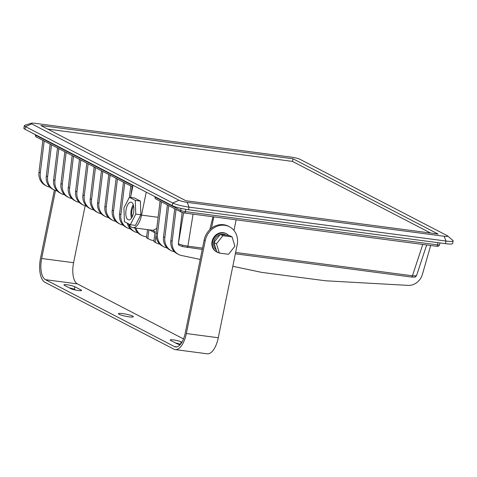 <?xml version="1.0" encoding="UTF-8"?>
<svg xmlns="http://www.w3.org/2000/svg" width="477" height="477" viewBox="0 0 477 477"><rect width="100%" height="100%" fill="white"/><g stroke="black" fill="none" stroke-linecap="round" stroke-linejoin="round"><path stroke-width="0.72" d="M226.152 235.137L225.937 235.024A8.956 7.948 117.4 0 0 220.821 234.434M220.07 234.648A8.956 7.948 117.4 0 0 213.833 241.922A8.956 7.948 117.4 0 0 216.188 249.882M228.733 235.477A10.297 9.141 117.4 0 0 226.557 233.831A10.297 9.141 117.4 0 0 212.641 241.761A10.297 9.141 117.4 0 0 217.071 252.118A10.297 9.141 117.4 0 0 218.716 252.756M226.557 233.831L225.973 233.527A10.297 9.141 117.4 0 0 212.05 241.457A10.297 9.141 117.4 0 0 216.486 251.814L217.071 252.118M175.476 342.939A5.819 0.823 -168.5 0 1 180.419 344.376M181.898 342.259L181.069 341.83A5.819 0.823 11.5 0 0 173.503 339.91A5.819 0.823 11.5 0 0 170.182 339.988A5.819 0.823 11.5 0 0 170.694 340.465L176.925 343.69A5.819 0.823 11.5 0 0 180.085 344.758M69.248 287.852A5.819 0.823 -168.5 0 1 74.311 289.342L75.76 290.094M74.841 286.737A5.819 0.823 11.5 0 0 67.275 284.817A5.819 0.823 11.5 0 0 63.948 284.894A5.819 0.823 11.5 0 0 64.467 285.371L70.697 288.597A5.819 0.823 11.5 0 0 77.018 290.332A5.819 0.823 11.5 0 0 81.585 290.445A5.819 0.823 11.5 0 0 81.066 289.968L74.841 286.737L74.311 289.342M122.768 313.598A7.614 1.073 11.5 0 0 118.421 313.699A7.614 1.073 11.5 0 0 128.999 316.829A7.614 1.073 11.5 0 0 133.345 316.734A7.614 1.073 11.5 0 0 122.768 313.598M133.649 206.022A7.167 3.142 -82.5 0 0 132.022 210.178A7.167 3.142 -82.5 0 0 132.218 216.844M133.286 204.657A8.956 3.929 -82.5 0 0 131.288 209.797A8.956 3.929 -82.5 0 0 131.515 218.067M126.184 209.123A8.956 3.929 -82.5 0 0 128.671 219.903A8.956 3.929 -82.5 0 0 133.506 212.927A8.956 3.929 -82.5 0 0 131.014 202.147A8.956 3.929 -82.5 0 0 126.184 209.123M182.828 246.597A1.789 0.566 -75.8 0 1 182.739 246.597L179.412 245.464A1.789 1.592 -62.6 0 1 178.619 243.819L182.53 245.196L187.896 246.168L202.522 248.1M411.371 277A1.789 0.787 -82.5 0 0 411.49 277.042A1.789 0.787 -82.5 0 0 412.426 275.795L416.481 275.772L426.665 244.957M212.969 216.761L209.808 229.67M186.841 247.378A1.789 0.787 -82.5 0 0 186.96 247.414A1.789 0.787 -82.5 0 0 187.896 246.168L193.066 214.137M156.76 228.411L153.045 230.349L132.844 227.684A16.123 7.072 -82.5 0 0 141.544 215.115L146.224 192.136M129.136 224.101A16.123 7.072 -82.5 0 0 132.844 227.684M148.902 229.801L147.852 238.405A14.328 12.718 117.4 0 0 149.235 239.251L147.918 238.572A14.328 12.718 -62.6 0 1 146.534 237.719L147.518 229.616M149.504 229.878A1.789 1.592 117.4 0 0 149.856 230.135L154.924 232.764M149.235 239.251A14.328 12.718 117.4 0 0 152.133 240.283L153.964 240.67M135.999 228.095A14.328 12.718 117.4 0 0 141.907 235.453L140.59 234.767A14.328 12.718 -62.6 0 1 134.848 227.946M141.907 235.453A14.328 12.718 117.4 0 0 144.805 236.485L146.636 236.872M128.534 223.791A14.328 12.718 117.4 0 0 134.586 231.655L133.268 230.969A14.328 12.718 -62.6 0 1 127.216 223.111M129.386 197.329L130.776 185.929M131.097 194.825L132.093 186.614M134.586 231.655A14.328 12.718 117.4 0 0 137.477 232.687L137.835 232.758M119.572 213.982L120.89 214.668A14.328 12.718 117.4 0 0 127.258 227.857L125.94 227.171A14.328 12.718 -62.6 0 1 119.572 213.982L123.454 182.131M120.89 214.668L124.771 182.816M127.258 227.857A14.328 12.718 117.4 0 0 130.149 228.888L130.507 228.96M112.244 210.184L113.562 210.87A14.328 12.718 117.4 0 0 119.93 224.053L118.612 223.373A14.328 12.718 -62.6 0 1 112.244 210.184L116.126 178.332M113.562 210.87L117.443 179.018M119.93 224.053A14.328 12.718 117.4 0 0 122.827 225.084L123.179 225.162M147.852 238.405L146.534 237.719M156.092 234.708L155.18 242.203L153.856 241.517L155.067 231.601L152.509 230.278M179.292 245.393A1.789 1.592 117.4 0 1 178.362 243.687L182.16 212.498M447.629 235.918L452.858 240.384A12.539 1.765 -168.5 0 1 453.15 240.885A12.539 1.765 -168.5 0 1 445.989 241.046L189.053 207.143A12.539 1.765 -168.5 0 1 172.752 203.011L25.496 126.638A12.539 1.765 -168.5 0 1 24.381 125.612A12.539 1.765 -168.5 0 1 24.846 125.266L31.404 123.197A6.332 0.894 11.5 0 0 31.732 123.895L178.988 200.262A6.332 0.894 11.5 0 0 187.222 202.349L444.159 236.252A6.332 0.894 11.5 0 0 447.629 235.918A6.332 0.894 11.5 0 0 447.211 235.656L299.955 159.282A6.332 0.894 11.5 0 0 291.721 157.195L34.785 123.293A6.332 0.894 11.5 0 0 31.404 123.197M31.732 123.895L25.496 126.638L24.965 129.249L172.221 205.617L172.752 203.011L178.988 200.262M187.222 202.349L189.053 207.143L188.522 209.749L445.458 243.652L445.989 241.046L444.159 236.252M40.867 125.523L185.923 200.757L438.077 234.022L293.021 158.793L40.867 125.523M453.15 240.885L452.619 243.491A12.539 1.765 -168.5 0 1 445.458 243.652M188.522 209.749A12.539 1.765 -168.5 0 1 172.221 205.617M24.965 129.249A12.539 1.765 -168.5 0 1 23.85 128.218L24.381 125.612M430.624 233.044L292.49 161.399L47.789 129.112M292.49 161.399L293.021 158.793M155.114 196.745L155.043 197.114L180.682 210.411L181.093 208.401M184.253 212.951A1.789 0.787 -82.5 0 0 184.372 212.992L181.451 212.211L155.812 198.915A1.789 1.592 -62.6 0 1 155.043 197.114M170.855 240.581L172.173 241.267A14.328 12.718 117.4 0 0 178.541 254.45L177.223 253.77A14.328 12.718 -62.6 0 1 170.855 240.581L174.737 208.729M430.695 245.488L422.437 274.287A14.328 12.718 117.4 0 1 408.026 285.383L325.851 280.798A14.328 12.718 117.4 0 1 324.962 280.714L262.004 272.409A14.328 12.718 117.4 0 1 261.134 272.26L232.812 266.297M200.215 259.434L181.433 255.481A14.328 12.718 117.4 0 1 178.541 254.45M172.173 241.267L176.055 209.415M163.528 236.783L164.845 237.463A14.328 12.718 117.4 0 0 171.213 250.652L169.895 249.966A14.328 12.718 -62.6 0 1 163.528 236.783L167.409 204.931M174.463 251.761L174.111 251.683A14.328 12.718 117.4 0 1 171.213 250.652M164.845 237.463L168.727 205.611M156.2 232.979L157.523 233.664A14.328 12.718 117.4 0 0 163.885 246.853L162.568 246.168A14.328 12.718 -62.6 0 1 156.2 232.979L160.081 201.127M167.135 247.957L166.783 247.885A14.328 12.718 117.4 0 1 163.885 246.853M157.523 233.664L161.399 201.813M155.18 242.203A14.328 12.718 117.4 0 0 156.563 243.055L155.246 242.37A14.328 12.718 -62.6 0 1 153.856 241.517M156.563 243.055A14.328 12.718 117.4 0 0 159.455 244.087L159.813 244.158M104.916 206.386L106.24 207.066A14.328 12.718 117.4 0 0 112.608 220.255L111.284 219.569A14.328 12.718 -62.6 0 1 104.916 206.386L108.798 174.534M115.851 221.364L115.5 221.286A14.328 12.718 117.4 0 1 112.608 220.255M106.24 207.066L110.115 175.214M97.594 202.582L98.912 203.268A14.328 12.718 117.4 0 0 105.28 216.457L103.962 215.771A14.328 12.718 -62.6 0 1 97.594 202.582L101.47 170.73M108.529 217.56L108.172 217.488A14.328 12.718 117.4 0 1 105.28 216.457M98.912 203.268L102.793 171.416M90.266 198.784L91.584 199.469A14.328 12.718 117.4 0 0 97.952 212.659L96.634 211.973A14.328 12.718 -62.6 0 1 90.266 198.784L94.148 166.932M101.202 213.762L100.85 213.69A14.328 12.718 117.4 0 1 97.952 212.659M91.584 199.469L95.466 167.618M82.938 194.986L84.262 195.671A14.328 12.718 117.4 0 0 90.624 208.854L89.306 208.175A14.328 12.718 -62.6 0 1 82.938 194.986L86.82 163.134M93.874 209.963L93.522 209.886A14.328 12.718 117.4 0 1 90.624 208.854M84.262 195.671L88.138 163.82M75.616 191.188L76.934 191.867A14.328 12.718 117.4 0 0 83.302 205.056L81.984 204.371A14.328 12.718 -62.6 0 1 75.616 191.188L79.492 159.336M86.552 206.165L86.194 206.088A14.328 12.718 117.4 0 1 83.302 205.056M76.934 191.867L80.816 160.016M68.289 187.389L69.606 188.069A14.328 12.718 117.4 0 0 75.974 201.258L74.656 200.573A14.328 12.718 -62.6 0 1 68.289 187.389L72.17 155.538M79.224 202.367L78.872 202.29A14.328 12.718 117.4 0 1 75.974 201.258M69.606 188.069L73.488 156.217M60.961 183.585L62.278 184.271A14.328 12.718 117.4 0 0 68.646 197.46L67.329 196.774A14.328 12.718 -62.6 0 1 60.961 183.585L64.842 151.734M71.896 198.563L71.544 198.492A14.328 12.718 117.4 0 1 68.646 197.46M62.278 184.271L66.16 152.419M53.639 179.787L54.956 180.473A14.328 12.718 117.4 0 0 61.324 193.656L60.001 192.976A14.328 12.718 -62.6 0 1 53.639 179.787L57.514 147.936M64.568 194.765L64.216 194.694A14.328 12.718 117.4 0 1 61.324 193.656M54.956 180.473L58.832 148.621M46.311 175.989L47.628 176.669A14.328 12.718 117.4 0 0 53.996 189.858L52.679 189.178A14.328 12.718 -62.6 0 1 46.311 175.989L50.192 144.137M57.246 190.967L56.888 190.889A14.328 12.718 117.4 0 1 53.996 189.858M47.628 176.669L51.51 144.823M38.983 172.191L40.301 172.871A14.328 12.718 117.4 0 0 46.668 186.06L45.351 185.374A14.328 12.718 -62.6 0 1 38.983 172.191L42.864 140.339M49.918 187.169L49.566 187.091A14.328 12.718 117.4 0 1 46.668 186.06M40.301 172.871L44.182 141.019M133.035 185.297L130.555 197.484M130.328 224.727L135.438 225.4L140.876 214.769L140.387 201.067L134.466 197.997L129.356 197.323L123.925 207.954L124.408 221.656L130.328 224.727L135.766 214.095L135.283 200.394L129.356 197.323M135.766 214.095L140.876 214.769M135.283 200.394L140.387 201.067M236.133 219.819L233.974 230.433M205.271 240.563L186.352 333.536L218.275 337.746L237.188 244.779A17.911 15.896 117.4 0 0 229.473 226.772A17.911 15.896 117.4 0 0 205.271 240.563L204.168 239.997A17.911 15.896 -62.6 0 1 211.484 228.215L213.791 216.874M211.484 228.215A17.911 15.896 -62.6 0 1 228.376 226.199L229.473 226.772M204.168 239.997L185.255 332.97A17.911 7.859 97.5 0 1 175.584 346.928A17.911 7.859 97.5 0 1 174.391 346.546L45.452 279.671A17.911 7.859 97.5 0 1 41.666 258.498L55.499 190.502M186.352 333.536A20.6 9.033 97.5 0 1 175.232 349.587A20.6 9.033 97.5 0 1 173.861 349.152L44.921 282.283A20.6 9.033 97.5 0 1 40.563 257.926L54.372 190.049M218.275 337.746A20.6 9.033 97.5 0 1 207.155 353.803L175.232 349.587M183.508 338.932L77.369 283.887A17.911 7.859 97.5 0 1 73.583 262.708L85.156 205.82M229.509 235.578L220.296 234.362L213.917 242.441L216.761 251.737L219.325 253.072L228.537 254.283L234.911 246.204L232.072 236.908L229.509 235.578M232.072 236.908L222.86 235.692L220.296 234.362M222.86 235.692L216.486 243.771L213.917 242.441M216.486 243.771L219.325 253.072M181.069 341.83L180.598 344.156M202.248 249.429L182.739 246.597A1.789 0.566 -75.8 0 1 182.53 245.196M235.352 253.8L411.49 277.042L414.805 277.137A1.789 1.681 -101.1 0 0 416.051 276.004M235.62 252.464L412.426 275.795L422.783 244.445M35.697 134.812L35.626 135.182L132.958 185.66M141.544 215.115L158.114 217.303M132.701 186.93L36.395 136.982A1.789 1.592 -62.6 0 1 35.626 135.182A3.583 0.507 11.5 0 1 35.304 134.89L35.358 134.633M178.362 243.687L183.609 212.867M185.797 209.337L185.338 211.591L437.492 244.862L437.94 242.662M436.407 246.221A1.789 0.787 -82.5 0 0 436.527 246.257A1.789 0.787 -82.5 0 0 437.492 244.862A3.583 0.507 11.5 0 0 439.538 244.82L439.925 242.924M181.451 212.211A1.789 1.592 -62.6 0 1 180.682 210.411A3.583 0.507 11.5 0 0 185.338 211.591A1.789 0.787 -82.5 0 1 184.372 212.992L436.527 246.257C437.999 245.935 437.946 247.366 439.538 244.82M41.666 258.498L73.583 262.708M174.391 346.546L176.836 346.868M45.452 279.671L77.369 283.887M81.066 289.968L80.923 290.678M36.395 136.982C35.972 137.221 35.608 136.523 35.304 134.89M414.805 277.137L416.481 275.772"/></g></svg>
